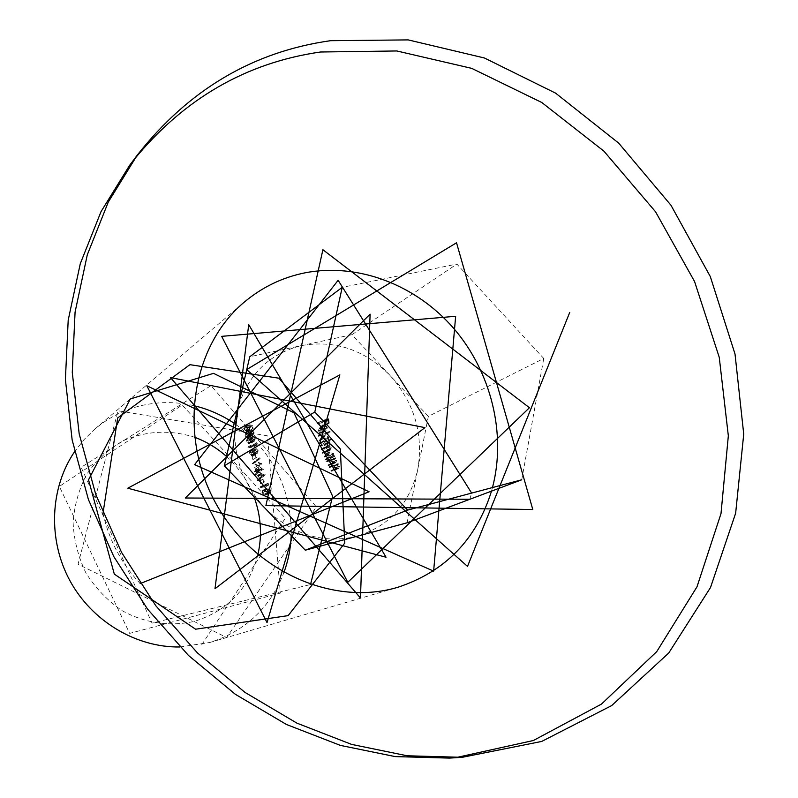 <?xml version="1.0" encoding="UTF-8"?>
<svg xmlns="http://www.w3.org/2000/svg" width="798" height="798" viewBox="0 0 798 798"><rect width="100%" height="100%" fill="white"/><g stroke="black" fill="none" stroke-linecap="round" stroke-linejoin="round"><path stroke-width="0.6" stroke-dasharray="3.99 2.99" d="M271.13 490.181L270.283 492.915L269.116 493.284L265.086 491.289L265.884 488.645L267.15 488.256L271.13 490.181L267.909 491.817L263.948 489.912L267.15 488.256M263.948 489.912L262.692 490.301L261.884 492.925L265.904 494.91L269.116 493.284M261.884 492.925L265.086 491.289M265.904 494.91L267.061 494.551L267.909 491.817M264.088 494.241L262.482 492.845L263.081 490.91L264.198 490.571L267.33 491.957L266.612 493.952L264.088 494.241L267.29 492.605L269.834 492.316L270.552 490.311L267.4 488.925L266.283 489.264L265.684 491.199L267.29 492.605M262.482 492.845L265.684 491.199M265.644 494.251L268.856 492.625M267.33 491.957L270.552 490.311M252.806 438.471L254.392 440.316L254.732 438.671L253.335 436.406L255.31 438.581L254.692 440.975L252.966 440.326L251.769 441.873L249.305 439.369L250.412 436.486L249.894 439.299L251.56 441.164L252.218 438.551L252.806 438.471L249.106 440.456L252.218 438.551M249.106 440.456L248.447 443.06L246.791 441.204L247.3 438.401L246.203 441.274L248.657 443.758L249.854 442.222L251.57 442.86L252.188 440.476L250.223 438.311L251.609 440.566L251.071 442.282L254.193 440.386M251.609 440.566L254.732 438.671M251.071 442.282L249.694 440.376M248.447 443.06L251.56 441.164M246.791 441.204L249.894 439.299M246.801 439.838L249.904 437.932M247.46 439.109L250.562 437.194M247.3 438.401L250.412 436.486M246.203 441.274L249.305 439.369M248.657 443.758L251.769 441.873M249.565 443.149L252.677 441.254M249.854 442.222L252.966 440.326M251.23 442.99L254.353 441.095M252.188 440.476L255.31 438.581M250.223 438.311L253.335 436.406M250.373 439.03L253.495 437.114M250.821 445.244L255.909 444.546L255.629 443.329L256.318 443.708L256.657 445.164L250.991 445.952L250.821 445.244L247.709 447.119L247.879 447.818L250.991 445.952M247.879 447.818L253.535 447.03L252.507 445.204L252.786 446.411L255.909 444.546M252.507 445.204L255.629 443.329M252.786 446.411L247.709 447.119M253.535 447.03L256.657 445.164M253.195 445.583L256.318 443.708M255.679 450.611L257.305 452.406L257.594 450.78L256.138 448.566L258.173 450.69L257.624 453.065L255.909 452.426L254.762 453.952L252.228 451.508L253.235 448.666L252.816 451.439L254.532 453.254L255.101 450.69L255.679 450.611L251.978 452.526L255.101 450.69M251.978 452.526L251.4 455.089L249.694 453.284L250.113 450.521L249.106 453.354L251.639 455.778L252.776 454.262L254.482 454.88L255.041 452.526L253.016 450.421L254.462 452.616L253.983 454.301L257.116 452.476M254.462 452.616L257.594 450.78M253.983 454.301L252.557 452.446M251.4 455.089L254.532 453.254M249.694 453.284L252.816 451.439M249.664 451.937L252.786 450.092M250.293 451.219L253.415 449.364M250.113 450.521L253.235 448.666M249.106 453.354L252.228 451.508M251.639 455.778L254.762 453.952M252.517 455.169L255.649 453.344M252.776 454.262L255.909 452.426M254.163 455L257.305 453.174M255.041 452.526L258.173 450.69M253.016 450.421L256.138 448.566M253.185 451.119L256.318 449.274M256.547 457.513L255.968 457.593L255.161 454.621L255.739 454.531L256.547 457.513L253.415 459.319L252.607 456.356L255.739 454.531M252.607 456.356L252.028 456.436L252.836 459.409L255.968 457.593M252.028 456.436L255.161 454.621M252.836 459.409L253.415 459.319M261.844 464.316L255.23 461.882L259.919 457.743L260.128 458.481L256.427 461.703L261.624 463.588L261.844 464.316L258.692 466.092L258.462 465.364L261.624 463.588M258.462 465.364L253.295 463.488L256.976 460.276L256.766 459.538L252.098 463.668L258.692 466.092M252.098 463.668L255.23 461.882L252.098 463.668M253.295 463.488L256.427 461.703M256.976 460.276L260.128 458.481M256.766 459.538L259.919 457.743M257.804 470.261L257.584 469.583L258.891 469.374L257.754 465.763L263.559 469.284L259.689 469.972L259.968 470.84L259.111 470.062L257.804 470.261L254.652 472.007L259.111 470.062M255.949 471.808L256.806 472.586L256.527 471.708L260.387 471.029L254.612 467.528L255.739 471.129L258.891 469.374M254.612 467.528L257.754 465.763M255.739 471.129L254.432 471.329L257.584 469.583M254.432 471.329L254.652 472.007M256.228 472.675L259.39 470.93M256.806 472.586L259.968 470.84M256.527 471.708L259.689 469.972M260.387 471.029L263.559 469.284L260.387 471.029M255.599 468.775L258.751 470.65L256.308 471.029L255.599 468.775L258.751 467.02L259.47 469.284L261.914 468.905L258.751 467.02M256.308 471.029L259.47 469.284M258.751 470.65L261.914 468.905M264.427 482.032L263.849 482.132L262.811 479.249L263.4 479.149L264.427 482.032L261.245 483.708L260.218 480.845L263.4 479.149M260.218 480.845L259.639 480.945L260.667 483.807L263.849 482.132M259.639 480.945L262.811 479.249M260.667 483.807L261.245 483.708M262.991 485.334L268.118 484.436L267.689 483.289L268.956 484.994L263.24 486.002L262.991 485.334L259.809 486.999L260.058 487.668L263.24 486.002M260.058 487.668L265.754 486.66L264.487 484.965L264.916 486.102L268.118 484.436M264.487 484.965L267.689 483.289M264.916 486.102L259.809 486.999M265.754 486.66L268.956 484.994M265.235 485.294L268.437 483.628M330.432 431.957L321.903 434.481L321.813 433.763L330.312 431.259L330.432 431.957L327.04 433.833L326.931 433.124L330.312 431.259M326.931 433.124L318.462 435.618L318.562 436.326L321.903 434.481M318.462 435.618L321.813 433.763M318.562 436.326L327.04 433.833M328.846 437.065L328.008 439.738L331.729 438.621L331.888 439.299L323.13 441.932L322.991 441.244L324.068 440.925L322.462 438.95L324.357 435.339L325.155 435.01L328.846 437.065L325.474 438.91L321.794 436.865L325.155 435.01M321.794 436.865L319.12 440.785L320.716 442.74L319.649 443.06L319.789 443.748L328.497 441.134L328.337 440.446L324.636 441.563L328.008 439.738M328.337 440.446L331.729 438.621M324.636 441.563L325.474 438.91M319.12 440.785L322.462 438.95M320.716 442.74L324.068 440.925M319.649 443.06L322.991 441.244M319.789 443.748L323.13 441.932M328.497 441.134L331.888 439.299M319.868 440.586L321.893 437.563L324.716 439.139L322.721 442.142L319.868 440.586L323.22 438.75L326.701 440.057L328.088 437.304L325.255 435.718L323.22 438.75M324.716 439.139L328.088 437.304M321.893 437.563L325.255 435.718M322.721 442.142L326.083 440.316M331.838 459.548L329.674 460.177L329.375 459.558L335.419 457.803L335.699 458.421L334.601 458.74L336.696 460.306L335.828 462.601L331.569 463.907L331.26 463.309L335.35 462.052L335.908 460.416L333.504 459.169L328.437 461.274L333.504 459.169M330.093 460.905L332.487 462.142L331.928 463.768L327.858 465.025L328.168 465.623L332.397 464.316L333.275 462.032L331.19 460.476L332.277 460.157L331.998 459.538L325.993 461.294L326.292 461.902L329.674 460.177M325.993 461.294L329.375 459.558M326.292 461.902L328.437 461.274M332.487 462.142L335.908 460.416M331.928 463.768L335.35 462.052M327.858 465.025L331.26 463.309M328.168 465.623L331.569 463.907M333.275 462.032L336.696 460.306M331.19 460.476L334.601 458.74M332.277 460.157L335.699 458.421M331.998 459.538L335.419 457.803M334.721 465.304L332.616 465.902L332.297 465.294L338.182 463.618L338.482 464.227L337.414 464.536L339.549 466.092L338.731 468.356L334.621 469.603L334.292 469.005L338.282 467.798L338.771 466.192L336.347 464.945L331.3 467.01L336.347 464.945M332.916 466.66L335.33 467.887L334.841 469.493L330.871 470.69L331.2 471.289L335.29 470.042L336.098 467.788L333.983 466.241L335.05 465.942L334.741 465.324L328.896 467L329.205 467.598L332.616 465.902M328.896 467L332.297 465.294M329.205 467.598L331.3 467.01M335.33 467.887L338.771 466.192M334.841 469.493L338.282 467.798M330.871 470.69L334.292 469.005M331.2 471.289L334.621 469.603M336.098 467.788L339.549 466.092M333.983 466.241L337.414 464.536M335.05 465.942L338.482 464.227M334.741 465.324L338.182 463.618M264.976 508.156C239.32 479.468 230.043 447 237.156 410.761C246.851 375.649 268.298 353.923 301.494 345.584C335.05 339.739 364.636 349.773 390.272 375.698C414.421 403.03 423.598 434.172 417.823 469.104C409.883 503.598 389.574 526.002 356.886 536.316C323.08 544.126 292.447 534.74 264.976 508.156M407.1 522.81L428.356 416.376L543.757 358.472L456.865 264.068L342.212 287.35M428.356 416.376L351.898 334.701L249.754 356.766M521.742 479.788L543.757 358.472M133.416 160.378L129.565 165.415M449.493 758.1L455.818 757.651M491.488 491.139L492.486 487.558M179.999 646.979L210.044 642.43C245.704 630.819 270.322 607.547 283.898 572.595M291.23 535.508C291.469 488.386 272.467 450.99 234.223 423.309M193.774 405.643C176.707 401.723 159.69 401.594 142.722 405.284C124.937 409.284 108.987 417.214 94.862 429.065L83.999 439.648L74.583 451.688M257.904 554.63C248.936 588.365 227.979 610.55 195.021 621.183C170.742 626.949 144.797 623.268 121.924 610.56C107.471 600.575 95.481 588.056 85.945 573.014C78.224 556.954 73.945 540.136 73.107 522.57C74.364 505.144 78.972 488.935 86.952 473.942C96.638 460.177 108.638 449.144 122.932 440.855C146.174 430.74 170.044 429.533 194.532 437.234M226.492 456.466C238.851 467.648 248.008 481.064 253.983 496.695M351.898 334.701L456.865 264.068M333.754 453.643L333.384 456.087L334.512 455.748L334.781 456.376L328.706 458.162L328.417 457.543L329.464 457.234L327.38 455.508L328.766 452.167L333.754 453.643L330.352 455.399L326.113 453.643L329.494 451.877M326.113 453.643L324.008 457.254L326.083 458.98L325.035 459.279L325.325 459.897L331.37 458.122L331.1 457.493L329.973 457.833L333.384 456.087M331.1 457.493L334.512 455.748M329.973 457.833L330.352 455.399M324.008 457.254L327.38 455.508M326.083 458.98L329.464 457.234M325.035 459.279L328.417 457.543M325.325 459.897L328.706 458.162M331.37 458.122L334.781 456.376M324.766 457.064L326.352 454.281L329.604 455.628L328.048 458.401L324.766 457.064L328.138 455.309L331.978 456.436L333.005 453.872L329.734 452.516L328.138 455.309M329.604 455.628L333.005 453.872M326.352 454.281L329.734 452.516M328.048 458.401L331.439 456.656M326.272 443.389L323.639 444.187L323.479 443.508L329.734 441.623L329.903 442.301L328.806 442.631L330.512 444.147L329.494 446.331L331.629 447.838L330.581 450.012L325.883 451.528L325.644 450.89L330.202 449.434L330.821 447.957L327.1 447.179L324.656 447.917L324.457 447.259L329.015 445.783L329.704 444.267L326.272 443.389L322.911 445.204L326.332 446.072L329.704 444.267M326.332 446.072L325.634 447.578L321.105 449.045L321.305 449.703L323.729 448.965L327.429 449.743L326.821 451.219L322.292 452.666L322.522 453.304L327.19 451.788L328.237 449.623L326.113 448.127L327.13 445.952L325.434 444.436L326.522 444.107L326.352 443.439L320.128 445.314L320.287 445.992L323.639 444.187M320.128 445.314L323.479 443.508M320.287 445.992L322.911 445.204M321.105 449.045L324.457 447.259M321.305 449.703L324.656 447.917M327.429 449.743L330.821 447.957M322.292 452.666L325.644 450.89M322.522 453.304L325.883 451.528M328.237 449.623L331.629 447.838M326.113 448.127L329.494 446.331M327.13 445.952L330.512 444.147M326.512 444.935L329.893 443.119M325.434 444.436L328.806 442.631M326.522 444.107L329.903 442.301M326.352 443.439L329.734 441.623M324.477 431.598L323.848 426.322L321.913 429.105L323.409 430.92L323.15 431.658L321.205 429.404L323.11 425.893L325.953 425.663L327.35 427.648L326.482 430.351L321.115 433.464L326.482 430.351M323.11 432.227L323.968 429.533L322.582 427.568L319.759 427.788L317.853 431.279L319.799 433.533L320.058 432.795L318.562 430.99L319.908 428.466L323.848 426.322M318.562 430.99L321.913 429.105M320.487 428.217L321.115 433.464M323.968 429.533L327.35 427.648M322.582 427.568L325.953 425.663M320.547 427.449L323.908 425.553M317.853 431.279L321.205 429.404M319.799 433.533L323.15 431.658M320.058 432.795L323.409 430.92M322.502 428.436L323.25 429.783L321.754 432.536L321.215 428.087L322.502 428.436L325.873 426.541L324.577 426.192L325.115 430.661L326.611 427.898L325.873 426.541M321.754 432.536L325.115 430.661M323.25 429.783L326.611 427.898M321.215 428.087L324.577 426.192M325.554 423.369L324.786 424.227L324.467 420.975L320.626 422.052L320.557 421.314L322.971 420.646M328.946 423.03L328.108 423.269L327.749 420.047L325.285 420.746M317.275 423.977L321.105 422.9L321.424 426.132L322.252 425.893L321.913 422.671L324.367 421.972L324.726 425.184L325.564 424.945L325.115 421.015L317.215 423.239L317.275 423.977L320.626 422.052M317.215 423.239L320.557 421.314M321.105 422.9L324.467 420.975M321.424 426.132L324.786 424.227M322.252 425.893L325.614 423.987M321.913 422.671L323.848 421.563M324.367 421.972L327.749 420.047M324.726 425.184L328.108 423.269M325.564 424.945L326.522 424.396M258.333 471.917L265.195 474.64L260.756 479.089L260.497 478.351L261.934 476.935L260.776 473.523L258.333 471.917L255.18 473.653L255.42 474.391L258.582 472.665M255.42 474.391L257.604 475.249L258.761 478.65L257.325 480.057L257.584 480.785L262.013 476.356L255.18 473.653M262.013 476.356L265.195 474.64L262.013 476.356M257.604 475.249L260.776 473.523M258.761 478.65L261.934 476.935M257.325 480.057L260.497 478.351M257.584 480.785L260.756 479.089M259.22 478.202L258.313 475.518L260.916 476.526L259.22 478.202L264.098 474.81L261.475 473.793L262.392 476.486M260.916 476.526L264.098 474.81M258.313 475.518L261.475 473.793M252.098 430.331L254.043 432.496L253.395 434.83L251.579 433.992L250.811 435.598L249.066 435.299L247.978 433.254L248.717 430.471L251.111 431.668L252.098 430.331L248.647 432.396L248.008 433.613L251.111 431.668M248.008 433.613L245.614 432.426L244.886 435.189L245.964 437.224L247.28 437.663L248.477 435.917L250.273 436.755L250.931 434.421L254.043 432.496M249.904 436.885L253.016 434.97M250.931 434.421L248.986 432.277M246.113 432.247L249.205 430.292M244.886 435.189L247.978 433.254M245.964 437.224L249.066 435.299M247.28 437.663L250.382 435.748M248.477 435.917L251.579 433.992M248.497 434.74L249.126 432.995L250.333 434.461L249.774 436.177L248.497 434.74L251.609 432.805L253.086 434.172L253.445 432.536L252.238 431.06L251.609 432.805M245.475 435.119L246.233 432.965L247.919 434.84L247.111 436.955L245.475 435.119L248.577 433.184L250.502 434.93L251.021 432.905L249.335 431.02L248.577 433.184M250.333 434.461L253.445 432.536M249.126 432.995L252.238 431.06M249.774 436.177L252.886 434.252M247.919 434.84L251.021 432.905M246.233 432.965L249.335 431.02M247.111 436.955L250.223 435.03M250.083 426.581L249.445 424.825L252.507 425.274L253.136 428.596L252.537 428.676L252.018 425.923L250.412 425.693L250.702 426.631L249.295 429.434L246.702 426.88L247.869 424.187L247.3 426.84L249.584 428.566L250.083 426.581L246.981 428.546L246.073 430.661L249.176 428.706M246.073 430.661L244.208 428.815L244.916 426.89L244.388 426.351L243.609 428.845L246.193 431.389L247.599 428.596L247.31 427.658L248.916 427.888L249.425 430.631L250.023 430.551L249.405 427.249L246.353 426.81L249.445 424.825M249.405 427.249L252.507 425.274M246.353 426.81L246.981 428.546M244.208 428.815L247.3 426.84M244.916 426.89L248.008 424.915M244.777 426.162L247.869 424.187M243.609 428.845L246.702 426.88M246.193 431.389L249.295 429.434M247.599 428.596L250.702 426.631M247.31 427.658L250.412 425.693M248.916 427.888L252.018 425.923M249.425 430.631L252.537 428.676M250.023 430.551L253.136 428.596M201.655 644.894L285.305 518.221L182.233 404.985L59.331 486.461L129.655 633.383L280.327 593.074L267.48 435.838L118.044 410.761L78.054 564.226L226.632 637.502L316.347 506.89L211.011 385.624L81.127 467.309L152.029 623.108L310.522 584.555M102.992 513.284C108.877 539.917 121.276 563.348 140.189 583.587M469.813 499.269L471.648 493.094M264.198 490.571L267.4 488.925M330.621 464.227L334.033 462.511M331.16 464.765L334.581 463.049M333.564 469.932L336.995 468.236M334.113 470.471L337.554 468.775M324.277 448.087L327.649 446.291M323.729 448.965L327.1 447.179M325.654 451.648L329.035 449.873M325.883 452.296L329.265 450.521M267.061 494.551L270.283 492.915M262.692 490.301L265.884 488.645M263.081 490.91L266.283 489.264M266.612 493.952L269.834 492.316M251.27 442.212L254.392 440.316M248.727 442.96L251.839 441.065M247.43 439.129L250.542 437.214M247.001 438.551L250.103 436.636M249.106 443.598L252.218 441.713M251.579 442.86L254.692 440.975M254.173 454.242L257.305 452.406M251.659 455L254.781 453.174M249.864 450.641L252.986 448.785M252.048 455.638L255.18 453.813M254.492 454.89L257.624 453.065M320.996 437.194L324.357 435.339M321.365 437.793L324.716 435.947M323.34 441.883L326.701 440.057M331.878 463.798L335.3 462.072M332.397 464.316L335.828 462.591M334.771 469.523L338.212 467.828M335.29 470.042L338.731 468.356M210.044 642.43L398.032 587.218M94.862 429.065L244.188 302.203M325.394 453.932L328.766 452.167M325.863 454.471L329.245 452.715M328.586 458.182L331.978 456.436M325.634 447.578L329.015 445.783M326.821 451.209L330.202 449.434M327.19 451.788L330.581 450.012M319.908 428.466L323.26 426.571M322.053 433.075L325.414 431.209M319.749 427.778L323.11 425.883M250.283 436.755L253.395 434.83M248.647 432.396L251.759 430.451M245.614 432.416L248.717 430.471M247.699 437.513L250.811 435.598M248.926 433.075L252.028 431.129M249.974 436.107L253.086 434.182M245.934 433.075L249.036 431.129M247.4 436.855L250.502 434.93M246.482 430.521L249.584 428.566M244.727 426.99L247.829 425.015M244.388 426.351L247.48 424.366M246.821 431.169L249.924 429.214"/><path stroke-width="1.2" d="M356.886 536.316L407.1 522.81L521.742 479.788L407.628 510.102L314.811 412.027L342.212 287.35L249.754 356.766L224.318 465.793L305.315 550.191L356.886 536.316M330.591 40.688C252.966 51.651 188.498 89.825 137.186 155.221L108.289 202.054L87.291 254.821L75.072 312.158L72.269 372.427L79.182 433.843L95.76 494.481L121.575 552.415L155.839 605.792L197.445 652.924L244.996 692.405L296.916 723.138L351.549 744.384L407.189 755.776L462.202 757.322L541.712 741.432L611.717 705.562L668.764 652.983L710.509 587.528L735.646 513.224L743.726 434.102L735.018 354.023L710.33 276.617L670.978 205.266L618.689 143.131L555.617 93.157L484.406 57.985L408.187 39.9L330.591 40.688M455.818 757.651L533.373 740.514L601.453 704.105L656.734 651.637L696.993 586.819L721.003 513.593L728.335 435.838L719.247 357.305L694.559 281.514L655.547 211.779L603.916 151.161L541.772 102.493L471.708 68.359L396.776 50.962L320.547 52C246.083 62.683 183.7 98.802 133.416 160.378M137.186 155.221L129.565 165.415L101.027 211.64L80.289 263.669L68.199 320.158L65.396 379.509L72.149 439.957L88.438 499.618L113.815 556.605L147.53 609.093L188.478 655.447L235.3 694.27L286.462 724.484L340.317 745.382L395.19 756.594L449.493 758.1L462.202 757.322M492.486 487.558C506.56 433.863 491.189 371.938 453.713 328.387C416.117 285.006 358.232 262.532 305.195 272.796C282.492 277.335 262.153 287.14 244.188 302.203C191.889 345.863 177.715 433.294 215.061 501.952C251.969 570.849 332.836 606.979 398.032 587.218C445.274 571.518 476.426 539.488 491.488 491.139M283.898 572.595C288.248 560.685 290.691 548.316 291.23 535.508M234.223 423.309C221.724 414.95 208.238 409.055 193.774 405.643M74.583 451.688C49.965 487.877 47.661 539.428 69.755 580.395C91.88 621.333 136.239 647.707 179.999 646.979M194.532 437.234C206.333 441.573 216.986 447.987 226.492 456.466M253.983 496.695C261.006 515.797 262.313 535.109 257.904 554.63M305.315 550.191L407.628 510.102M224.318 465.793L314.811 412.027M322.971 420.646L328.497 419.08L328.946 423.03L326.522 424.396M323.848 421.563L325.285 420.746L325.554 423.369M325.295 420.905L328.497 419.08M310.522 584.555L332.636 496.276L293.933 412.736L213.525 373.344L130.293 398.97L88.528 479.827L114.304 574.101L195.59 629.213L288.168 615.627L344.786 543.029L340.327 449.035L278.951 378.212L189.914 364.676L117.685 417.933L102.992 513.284M140.189 583.587L369.075 491.777L146.852 385.763L267.021 622.59L339.858 374.89L127.78 488.206L386.052 557.233L248.737 324.656L214.991 588.734L424.945 427.618L170.503 377.604L360.477 598.001L370.102 314.153L185.316 498.012L469.813 499.269M471.648 493.094L338.133 280.298L194.612 464.636L433.633 571.149L455.648 316.277L221.674 336.347L347.788 582.311L529.443 407.738L322.901 249.734L265.904 505.613L532.795 509.523L456.526 242.782L246.672 369.594L467.508 566.4L569.732 312.407"/></g></svg>
